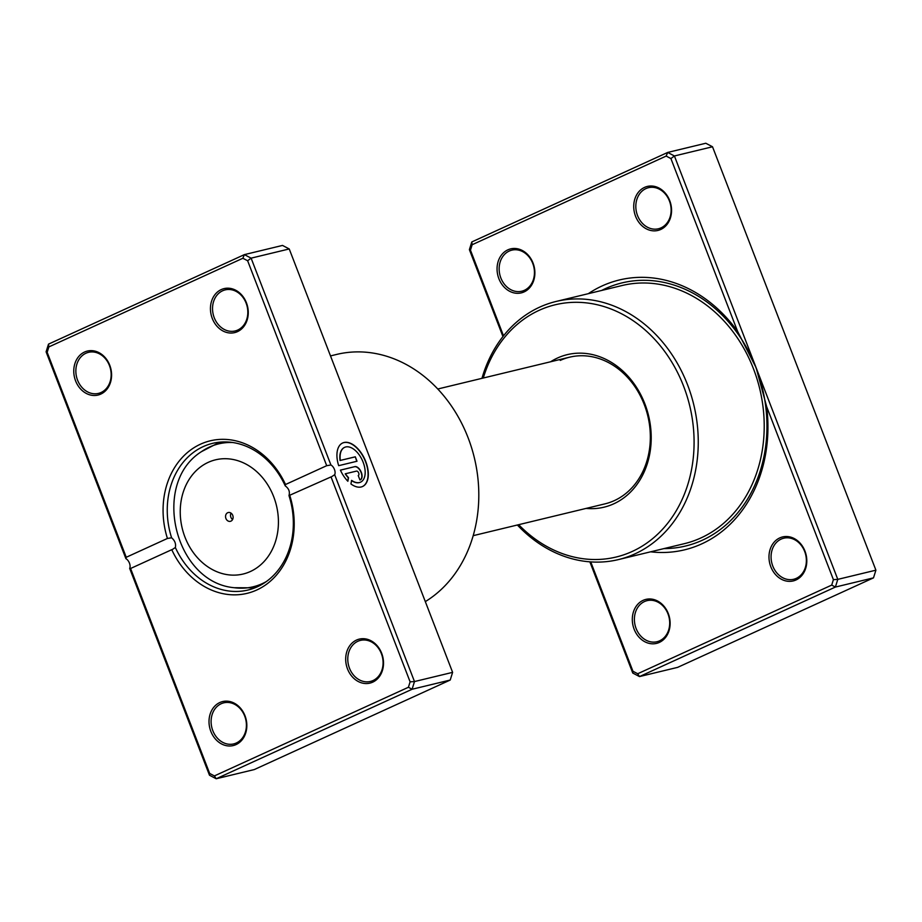 <?xml version="1.0" encoding="UTF-8"?>
<svg xmlns="http://www.w3.org/2000/svg" width="922" height="922" viewBox="0 0 922 922"><rect width="100%" height="100%" fill="white"/><g stroke="black" fill="none" stroke-linecap="round" stroke-linejoin="round"><path stroke-width="1.38" d="M766.678 406.729L756.098 367.671L837.787 579.373L833.396 579.65L766.678 406.729A138.807 114.535 76.4 0 1 701.7 543.899A138.807 114.535 76.4 0 1 650.621 551.817M588.305 293.68A138.807 114.535 76.4 0 1 602.158 285.924A138.807 114.535 76.4 0 1 737.646 331.494L670.916 158.572L666.168 156.072L472.156 244.722L470.462 250.162L503.516 335.827M660.763 229.463A22.635 18.671 76.4 0 1 635.558 216.244A22.635 18.671 76.4 0 1 644.524 187.408A22.635 18.671 76.4 0 1 669.729 200.627A22.635 18.671 76.4 0 1 660.763 229.463M645.896 188.607A21.125 17.426 -103.6 0 0 636.975 213.939A21.125 17.426 -103.6 0 0 658.435 228.771A21.125 17.426 -103.6 0 0 661.051 227.861A21.125 17.426 -103.6 0 0 669.971 202.529A21.125 17.426 -103.6 0 0 648.512 187.696A21.125 17.426 -103.6 0 0 645.896 188.607M524.088 291.917A22.635 18.671 76.4 0 1 498.883 278.686A22.635 18.671 76.4 0 1 507.861 249.85A22.635 18.671 76.4 0 1 533.054 263.081A22.635 18.671 76.4 0 1 524.088 291.917M509.221 251.061A21.125 17.426 -103.6 0 0 500.3 276.393A21.125 17.426 -103.6 0 0 521.76 291.214A21.125 17.426 -103.6 0 0 524.376 290.315A21.125 17.426 -103.6 0 0 533.296 264.983A21.125 17.426 -103.6 0 0 511.837 250.15A21.125 17.426 -103.6 0 0 509.221 251.061M796.009 579.961A22.635 18.671 76.4 0 1 770.804 566.742A22.635 18.671 76.4 0 1 779.782 537.906A22.635 18.671 76.4 0 1 804.975 551.125A22.635 18.671 76.4 0 1 796.009 579.961M781.141 539.105A21.125 17.426 -103.6 0 0 772.221 564.437A21.125 17.426 -103.6 0 0 793.681 579.27A21.125 17.426 -103.6 0 0 796.297 578.359A21.125 17.426 -103.6 0 0 805.217 553.027A21.125 17.426 -103.6 0 0 783.769 538.206A21.125 17.426 -103.6 0 0 781.141 539.105M659.334 642.415A22.635 18.671 76.4 0 1 634.129 629.196A22.635 18.671 76.4 0 1 643.107 600.36A22.635 18.671 76.4 0 1 668.3 613.579A22.635 18.671 76.4 0 1 659.334 642.415M644.478 601.559A21.125 17.426 -103.6 0 0 635.546 626.891A21.125 17.426 -103.6 0 0 657.006 641.724A21.125 17.426 -103.6 0 0 659.622 640.813A21.125 17.426 -103.6 0 0 668.542 615.481A21.125 17.426 -103.6 0 0 647.094 600.648A21.125 17.426 -103.6 0 0 644.478 601.559M550.653 361.747A78.462 64.736 76.4 0 1 557.51 358.013A78.462 64.736 76.4 0 1 644.87 403.848A78.462 64.736 76.4 0 1 613.775 503.815A78.462 64.736 76.4 0 1 586.058 508.414M473.182 535.67L605.005 503.85A75.443 62.247 -103.6 0 0 614.352 500.611A75.443 62.247 -103.6 0 0 646.207 410.129A75.443 62.247 -103.6 0 0 569.6 357.183A75.443 62.247 -103.6 0 0 560.253 360.41M518.671 524.687A129.76 107.067 -103.6 0 0 632.169 551.483A129.76 107.067 -103.6 0 0 683.594 386.157A129.76 107.067 -103.6 0 0 539.116 310.334A129.76 107.067 -103.6 0 0 483.266 378.02M481.964 378.331A132.78 109.557 76.4 0 1 539.693 307.13A132.78 109.557 76.4 0 1 556.139 301.448A132.78 109.557 76.4 0 1 690.981 394.651A132.78 109.557 76.4 0 1 634.901 553.892A132.78 109.557 76.4 0 1 618.455 559.585A132.78 109.557 76.4 0 1 517.369 524.998M470.462 250.162L469.39 249.643L471.787 241.956L667.689 152.441L674.408 155.968L756.098 367.671L737.646 331.494M875.9 570.176L837.787 579.373L835.39 587.06L639.488 676.575L677.612 667.378L873.503 577.864L875.9 570.176L712.522 146.771L674.408 155.968L670.916 158.572M502.939 336.565L469.39 249.643M590.748 561.901L632.941 671.251L632.769 673.048L589.861 561.832M632.941 671.251L637.701 673.74L831.713 585.09L833.396 579.65M666.168 156.072L667.689 152.441L705.803 143.244L712.522 146.771M637.701 673.74L639.488 676.575L632.769 673.048M831.713 585.09L835.39 587.06L873.503 577.864M472.156 244.722L471.787 241.956M227.711 512.713A4.529 3.734 -103.6 0 0 225.798 518.141A4.529 3.734 -103.6 0 0 230.396 521.322A4.529 3.734 -103.6 0 0 230.961 521.126A4.529 3.734 -103.6 0 0 232.863 515.698A4.529 3.734 -103.6 0 0 228.276 512.528A4.529 3.734 -103.6 0 0 227.711 512.713M231.042 513.116A4.529 3.734 -103.6 0 0 232.598 519.535M360.456 482.206A19.143 10.684 -114.6 0 1 360.341 482.252A19.143 10.684 -114.6 0 1 351.547 480.581M351.593 480.35A19.143 10.684 65.4 0 0 360.571 482.148A19.143 10.684 65.4 0 0 363.13 462.199A19.143 10.684 65.4 0 0 344.667 447.331A19.143 10.684 65.4 0 0 340.299 460.424L355.304 456.805L357.01 461.242L338.685 465.668A23.926 13.346 -114.6 0 1 342.673 442.975A23.926 13.346 -114.6 0 1 365.757 461.565A23.926 13.346 -114.6 0 1 362.565 486.505A23.926 13.346 -114.6 0 1 350.948 483.958L351.593 480.35M362.45 486.551A23.926 13.346 65.4 0 0 365.527 461.668A23.926 13.346 65.4 0 0 342.558 443.033M354.786 466.647A7.18 3.999 -114.6 0 1 361.309 472.364A7.18 3.999 -114.6 0 1 360.341 479.843A7.18 3.999 -114.6 0 1 359.937 479.982L358.22 475.545A2.397 1.337 65.4 0 0 358.358 475.487A2.397 1.337 65.4 0 0 358.681 472.998A2.397 1.337 65.4 0 0 356.503 471.096L345.45 473.758A19.143 10.684 65.4 0 0 348.516 477.654L347.871 481.261A23.926 13.346 -114.6 0 1 340.402 470.116L354.786 466.647L340.425 470.162M360.225 479.889A7.18 3.999 65.4 0 0 361.078 472.467A7.18 3.999 65.4 0 0 354.567 466.751M237.461 331.643A22.635 18.671 76.4 0 1 212.267 318.424A22.635 18.671 76.4 0 1 221.234 289.589A22.635 18.671 76.4 0 1 246.439 302.808A22.635 18.671 76.4 0 1 237.461 331.643M222.605 290.787A21.125 17.426 -103.6 0 0 213.685 316.119A21.125 17.426 -103.6 0 0 235.133 330.952A21.125 17.426 -103.6 0 0 237.749 330.041A21.125 17.426 -103.6 0 0 246.67 304.709A21.125 17.426 -103.6 0 0 225.222 289.877A21.125 17.426 -103.6 0 0 222.605 290.787M372.719 682.153A22.635 18.671 76.4 0 1 347.513 668.923A22.635 18.671 76.4 0 1 356.48 640.087A22.635 18.671 76.4 0 1 381.685 653.306A22.635 18.671 76.4 0 1 372.719 682.153M357.851 641.286A21.125 17.426 -103.6 0 0 348.931 666.629A21.125 17.426 -103.6 0 0 370.379 681.45A21.125 17.426 -103.6 0 0 373.007 680.551A21.125 17.426 -103.6 0 0 381.927 655.208A21.125 17.426 -103.6 0 0 360.467 640.387A21.125 17.426 -103.6 0 0 357.851 641.286M236.044 744.596A22.635 18.671 76.4 0 1 210.838 731.377A22.635 18.671 76.4 0 1 219.805 702.541A22.635 18.671 76.4 0 1 245.01 715.76A22.635 18.671 76.4 0 1 236.044 744.596M221.176 703.74A21.125 17.426 -103.6 0 0 212.256 729.072A21.125 17.426 -103.6 0 0 233.715 743.904A21.125 17.426 -103.6 0 0 236.332 742.994A21.125 17.426 -103.6 0 0 245.252 717.662A21.125 17.426 -103.6 0 0 223.792 702.829A21.125 17.426 -103.6 0 0 221.176 703.74M100.786 394.097A22.635 18.671 76.4 0 1 75.592 380.867A22.635 18.671 76.4 0 1 84.559 352.031A22.635 18.671 76.4 0 1 109.764 365.262A22.635 18.671 76.4 0 1 100.786 394.097M85.93 353.241A21.125 17.426 -103.6 0 0 77.01 378.573A21.125 17.426 -103.6 0 0 98.458 393.394A21.125 17.426 -103.6 0 0 101.074 392.495A21.125 17.426 -103.6 0 0 110.006 367.163A21.125 17.426 -103.6 0 0 88.547 352.331A21.125 17.426 -103.6 0 0 85.93 353.241M425.307 601.617A132.78 109.557 -103.6 0 0 469.413 441.281A132.78 109.557 -103.6 0 0 336.691 354.417L330.502 355.915M288.978 495.587L289.854 495.713A78.462 64.736 76.4 0 1 256.765 589.999A78.462 64.736 76.4 0 1 171.757 549.685L130.578 568.494L209.651 773.431L214.4 775.921L408.411 687.27L410.106 681.842L331.033 476.905L288.978 495.587C290.084 491.749 288.828 488.51 285.232 485.871A75.443 62.247 -103.6 0 0 212.59 443.355A75.443 62.247 -103.6 0 0 203.243 446.594A75.443 62.247 -103.6 0 0 171.607 537.791C174.869 540.58 176.114 543.819 175.353 547.507A75.443 62.247 -103.6 0 0 247.995 590.022A75.443 62.247 -103.6 0 0 257.342 586.795A75.443 62.247 -103.6 0 0 288.978 495.587M330.929 464.999A6.039 3.365 -114.6 0 1 334.674 474.715L414.485 681.554L412.099 689.253L216.197 778.756L209.478 775.229L129.668 568.39L130.578 568.494L129.668 568.39A6.039 3.365 -114.6 0 0 125.911 558.674L46.1 351.824L48.497 344.137L244.388 254.622L251.107 258.148L330.929 464.999L326.699 465.691L247.626 260.753L242.866 258.264L48.854 346.914L47.172 352.342L126.245 557.28L167.424 538.46A78.462 64.736 76.4 0 1 200.5 444.185A78.462 64.736 76.4 0 1 285.52 484.499L326.699 465.691M214.4 775.921L216.197 778.756L254.311 769.559L450.213 680.044L452.61 672.357L414.485 681.554L410.106 681.842M452.61 672.357L289.231 248.952L251.107 258.148L247.626 260.753M450.213 680.044L412.099 689.253L408.411 687.27M289.231 248.952L282.512 245.425L244.388 254.622L242.866 258.264M126.245 557.28L125.911 558.674M171.607 537.791L167.424 538.46M175.353 547.507L172.587 549.339M285.52 484.499L285.232 485.871M334.674 474.715L331.862 476.559M209.651 773.431L209.478 775.229M46.1 351.824L47.172 352.342M48.497 344.137L48.854 346.914M347.698 481.088L348.297 477.757A19.143 10.684 -114.6 0 1 345.22 473.862L345.45 473.758M356.768 461.311L355.304 456.805M355.074 456.909L340.299 460.424M340.068 460.527A19.143 10.684 -114.6 0 1 344.436 447.435A19.143 10.684 -114.6 0 1 344.551 447.377M556.139 301.448L622.085 285.52A132.78 109.557 76.4 0 1 756.939 378.723A132.78 109.557 76.4 0 1 700.847 537.975A132.78 109.557 76.4 0 1 684.401 543.657L618.455 559.585M601.593 290.476A135.35 111.677 76.4 0 1 605.305 288.678A135.35 111.677 76.4 0 1 756.005 367.763A135.35 111.677 76.4 0 1 702.357 540.223A135.35 111.677 76.4 0 1 663.909 548.602M250.392 571.513A58.743 48.474 -103.6 0 0 273.673 496.658A58.743 48.474 -103.6 0 0 208.268 462.337A58.743 48.474 -103.6 0 0 184.988 537.18A58.743 48.474 -103.6 0 0 250.392 571.513M219.747 442.157L201.422 451.676A73.506 60.656 76.4 0 1 209.559 447.02A73.506 60.656 76.4 0 1 232.759 442.525M266.32 581.575A73.506 60.656 76.4 0 1 262.274 583.638A73.506 60.656 76.4 0 1 234.269 587.717C174.673 582.52 150.77 483.485 201.422 451.676M437.777 389.003L569.6 357.183M254.91 587.833L234.269 587.717"/></g></svg>
